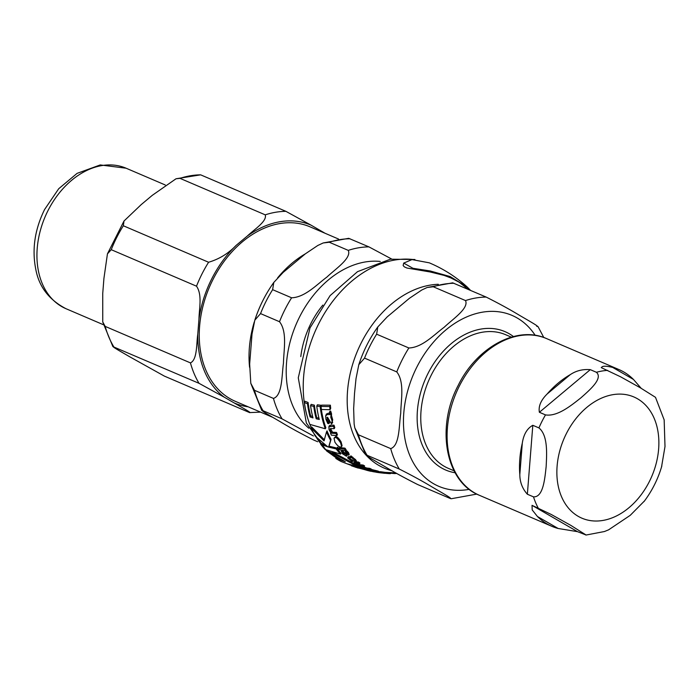 <?xml version="1.0" encoding="UTF-8"?>
<svg xmlns="http://www.w3.org/2000/svg" width="700" height="700" viewBox="0 0 700 700"><rect width="100%" height="100%" fill="white"/><g stroke="black" fill="none" stroke-linecap="round" stroke-linejoin="round"><path stroke-width="1.05" d="M395.806 472.894L385.114 472.369L384.79 473.305L379.566 472.727A105.936 76.72 -66.8 0 1 379.374 472.701A105.936 76.72 -66.8 0 1 376.81 472.308L375.882 472.089A107.021 77.499 -66.8 0 1 373.791 471.817L370.912 471.205M335.186 437.588L334.023 438.148L334.933 442.199C337.146 445.428 339.019 447.037 340.541 447.046L341.609 446.609L340.585 442.803C337.908 438.874 336.105 437.132 335.186 437.588L335.676 436.572C337.085 436.564 338.887 438.314 341.066 441.822L342.081 445.655L341.609 446.609M355.539 461.825L355.241 460.626L350.858 456.951L350.201 456.899L351.137 457.809L347.646 457.914L351.846 461.282L353.01 461.449L349.991 459.602L349.781 458.684L355.539 461.825L356.457 460.819M348.819 457.555L349.256 456.654L348.075 456.741L347.646 457.914M352.922 459.043L353.483 458.062L355.679 459.725L355.976 460.933M370.011 469.796L369.793 470.242C368.069 470.015 368.331 470.26 370.58 470.977L377.274 472.281C378.271 472.202 377.842 471.966 375.996 471.581L371.123 470.426L375.716 471.931A105.438 76.353 -66.8 0 1 369.933 470.26L368.707 470.234L369.145 469.341M377.274 472.281L378.236 472.316L378.683 471.406M331.529 423.955L332.124 420.901L330.785 417.322L330.977 415.231L330.076 412.431L329.385 412.449L329.735 414.575L327.303 414.549L325.675 415.844L325.946 419.283L327.784 423.526L328.983 423.614L327.031 419.571L327.512 417.226L331.529 423.955L332.701 422.406M327.303 414.549L327.898 413.315L326.261 414.636L326.48 413.892L325.675 415.844M330.785 417.322L331.572 415.879L332.701 419.729L332.08 422.817M326.961 417.55L327.512 417.226M467.241 287.026C455.971 276.815 443.319 268.756 429.284 262.832L411.994 259.586L403.707 263.104L412.939 268.284L430.185 270.961L450.1 276.544L467.241 287.026L470.549 290.377M468.492 289.502L459.06 282.152L450.896 277.944L444.045 275.38L430.071 271.959L406.919 268.021L404.311 266.84L403.139 265.51L403.707 263.104M332.57 452.113L351.627 462.245A106.041 76.799 113.2 0 0 355.889 464.8A106.041 76.799 113.2 0 0 357.035 465.404L356.615 466.279A107.021 77.499 -66.8 0 1 351.199 463.12L332.141 452.996L326.585 450.905L345.301 461.72L335.808 458.404A108.745 78.75 113.2 0 0 341.215 461.554L358.146 468.064L351.418 465.789M335.808 458.404L336.227 457.537L339.623 458.876M367.78 469.551A106.041 76.799 113.2 0 0 368.9 469.84M356.615 466.261L363.755 468.396M336.149 448.927L328.589 447.108L330.584 440.379A107.021 77.499 -66.8 0 1 326.524 431.891L327.023 430.859A106.041 76.799 113.2 0 0 331.056 439.408L329.035 446.189L336.604 448A106.041 76.799 113.2 0 0 340.996 453.233L340.559 454.134A107.021 77.499 -66.8 0 1 336.149 448.927L336.604 448M326.524 431.891L324.03 440.877L311.246 428.024L311.736 427.009L324.494 439.924M311.246 428.024A108.745 78.75 113.2 0 0 315.394 436.319L327.871 446.889L320.714 444.29L321.16 443.371L325.404 445.016M334.023 438.148L335.676 436.572M320.171 406.56L316.759 406.105L317.389 404.801L320.81 405.239A106.041 76.799 113.2 0 0 325.832 427.717L325.316 428.776A107.021 77.499 -66.8 0 1 320.171 406.56L320.81 405.239M316.759 406.105A107.642 77.954 113.2 0 0 319.27 419.466L316.199 418.793A108.106 78.286 -66.8 0 1 313.775 406.446L310.546 405.624L311.159 404.355L314.396 405.169A107.135 77.586 113.2 0 0 316.741 417.672L318.938 418.162M310.546 405.624A108.456 78.54 113.2 0 0 312.996 417.918L310.065 416.946A108.657 78.689 -66.8 0 1 307.475 403.751L304.412 402.57L305.034 401.293L308.096 402.474A107.695 77.989 113.2 0 0 310.608 415.826L312.629 416.517M350.201 456.899L350.639 455.989L351.304 456.041L353.36 458.141M349.256 456.654L350.262 456.767M371.123 470.426L371.56 469.534L376.434 470.68C378.814 471.284 379.234 471.52 377.711 471.371M327.416 417.226L329.525 422.485L328.983 423.614M329.385 412.449L330.006 411.171L330.706 411.154L331.581 413.98L331.371 416.106M327.898 413.315L330.339 413.324M330.488 428.54L332.535 432.215L336.543 432.46A103.661 75.066 113.2 0 0 337.409 434.569L336.91 435.61A104.65 75.784 -66.8 0 1 336.026 433.51L332.036 433.256L330.26 430.64L330.33 428.592L334.241 428.654A104.65 75.784 -66.8 0 1 333.506 426.344L328.86 426.755L329.105 429.861L331.161 433.169L330.479 433.099A106.181 76.895 113.2 0 0 331.371 435.164L336.91 435.61M328.86 426.755L329.385 425.661L330.82 425.11L334.049 425.233A103.661 75.066 113.2 0 0 334.775 427.56L334.241 428.654M353.815 462.691L357.254 465.281A106.181 76.895 113.2 0 0 358.733 466.13L364.166 466.786A104.65 75.784 -66.8 0 1 362.688 465.946L358.776 465.509L356.3 464.345L356.396 463.593L359.52 463.925A104.65 75.784 -66.8 0 1 358.137 462.954L353.815 462.691L354.926 461.676M356.729 463.461L359.205 464.625L363.116 465.054A103.661 75.066 113.2 0 0 364.604 465.894L364.166 466.786M355.434 461.729L358.575 462.061A103.661 75.066 113.2 0 0 359.949 463.032L359.52 463.925M341.32 451.483A106.181 76.895 113.2 0 0 343.21 453.696L342.099 453.521L346.465 456.269A105.936 76.72 -66.8 0 1 345.38 455.149L348.976 455L348.049 453.495L346.229 451.684L345.205 451.596L346.92 453.241L346.832 454.142L344.164 453.827A105.936 76.72 -66.8 0 1 342.283 451.614L341.32 451.483L341.766 450.564L342.729 450.695A104.956 76.002 113.2 0 0 344.61 452.918L347.279 453.224M346.876 455.341A104.956 76.002 113.2 0 0 346.911 455.367L346.465 456.269M345.205 451.596L345.66 450.669L346.675 450.756L348.504 452.567L349.204 454.536M378.578 471.616A104.956 76.002 113.2 0 0 379.724 471.774A104.956 76.002 113.2 0 0 379.96 471.809M379.584 472.596L380.03 471.686L381.045 471.774L385.123 472.36L384.676 473.287M321.037 406.455L321.676 405.134L330.391 405.186A103.661 75.066 113.2 0 0 330.697 408.371L330.05 409.701A104.65 75.784 -66.8 0 1 329.717 406.569L321.037 406.455A106.837 77.368 113.2 0 0 321.414 409.483L330.05 409.701M339.036 448.525L339.491 447.589L344.977 448.149A103.661 75.066 113.2 0 0 346.089 449.671L345.634 450.616A104.65 75.784 -66.8 0 1 344.514 449.094L339.036 448.525A106.181 76.895 113.2 0 0 340.165 450.03L345.634 450.616M369.652 468.344A103.661 75.066 113.2 0 0 371.21 468.974L370.781 469.866A104.65 75.784 -66.8 0 1 369.224 469.236L369.652 468.344L366.783 468.046L362.373 466.384M337.348 448.936L337.295 448.131L337.348 448.936L338.625 449.907L337.295 448.131L337.75 447.204L337.794 448.009L337.75 447.204L339.08 448.98M355.259 467.171L370.877 471.284A107.021 77.499 -66.8 0 1 364.726 469.656L347.436 463.881L356.615 466.279M364.726 469.656L365.006 469.079M351.199 463.12L351.627 462.245M332.141 452.996L332.553 452.156M414.925 259.499L390.408 259.192L357.525 271.661L330.111 295.601L309.995 327.906L298.279 377.799L306.355 423.01L326.585 450.896L326.926 450.188M338.625 449.907L339.045 448.21M369.224 469.236L366.354 468.939L360.22 466.734L363.86 468.431M361.944 467.267L362.267 466.594M363.79 468.58A106.181 76.895 113.2 0 0 365.348 469.219L370.781 469.866M344.514 449.094L344.977 448.149M329.717 406.569L330.391 405.186M380.599 472.692L381.045 471.774M384.108 473.252L379.627 472.605M375.848 472.168A106.181 76.895 113.2 0 0 377.746 472.474L379.374 472.701M347.314 454.029L346.832 454.142L347.139 453.521M346.229 451.684L346.675 450.756M344.164 453.827L344.61 452.918M342.283 451.614L342.729 450.695M342.099 453.521L342.44 452.821M358.137 462.954L358.575 462.061M356.65 463.627L356.3 464.345L356.396 463.593M358.776 465.509L359.205 464.625M362.688 465.946L363.116 465.054M330.479 433.099L330.697 432.644M336.026 433.51L336.543 432.46M332.036 433.256L332.535 432.215M333.506 426.344L334.049 425.233M330.076 412.431L330.706 411.154M396.637 473.366L396.602 473.454A104.65 75.784 -66.8 0 1 394.642 473.585L390.688 473.235L390.924 472.762L390.46 473.655A104.65 75.784 -66.8 0 1 388.631 473.594L385.481 473.305C383.959 473.209 384.195 473.139 386.181 473.086M394.642 473.585L394.984 472.885M388.631 473.594L389.086 472.666M372.181 470.531L372.619 469.639M369.933 470.26L370.151 469.814M353.01 461.449L353.273 460.898M350.858 456.951L351.304 456.041M304.412 402.57A108.745 78.75 113.2 0 0 309.776 424.366L325.316 428.776M316.199 418.793L316.741 417.672M307.475 403.751L308.096 402.474M313.775 406.446L314.396 405.169M310.065 416.946L310.608 415.826M328.589 447.108L329.035 446.189M320.714 444.29A108.745 78.75 113.2 0 0 325.141 449.461L340.559 454.134M330.584 440.379L331.056 439.408M300.799 356.589A74.961 54.285 -66.8 0 1 322.849 305.078M317.695 441.744L313.652 440.011C300.956 433.598 290.194 427.717 281.374 422.38C273.963 417.97 258.877 409.596 263.078 410.734L282.039 418.854L313.425 435.969M250.784 383.294L261.748 410.401L263.078 410.734A104.554 75.714 -66.8 0 1 254.485 390.303L250.793 383.285L249.655 364.079L252.017 334.11L254.818 320.162L260.549 313.6L279.51 321.72C287.534 331.975 283.658 350.271 283.474 363.064C281.689 375.174 282.52 395.483 273.455 398.422L254.485 390.303M272.632 289.669L273.796 282.441L283.211 272.361L305.34 253.838L317.791 245.481L323.19 242.961L329.271 242.252L348.241 250.373C351.916 258.108 335.309 269.036 326.909 277.078C316.916 284.428 305.016 297.369 291.602 297.789L272.632 289.669A104.554 75.714 -66.8 0 0 260.549 313.6M391.632 259.009L368.918 246.873L348.688 238.324L323.181 242.961M547.094 394.047A85.251 61.74 -66.8 0 1 570.308 374.614C576.161 370.703 582.82 369.049 590.293 369.652L596.409 372.277C603.391 378.49 589.426 390.241 580.895 397.845C571.637 405.134 557.576 416.85 545.501 414.899L539.385 412.283C538.3 406.324 540.872 400.243 547.094 394.047L570.308 374.614M519.811 474.574A85.251 61.74 -66.8 0 1 522.296 443.135C523.644 434.359 527.144 428.409 532.814 425.294L538.93 427.91C548.188 435.444 546.735 454.44 546.149 466.637C544.827 478.52 543.288 497.481 533.488 496.851L527.363 494.235C522.384 488.696 519.872 482.142 519.811 474.574L522.296 443.135M558.154 528.483A85.251 61.74 -66.8 0 1 551.889 526.33A85.251 61.74 -66.8 0 1 537.425 516.486L532.201 509.924L532.035 505.339L551.197 514.439L570.824 525.376L586.031 534.984L577.5 531.659L558.154 528.483L537.425 516.486M585.909 535.062L604.476 531.519L608.615 529.821L630.254 515.314L644.534 500.894M661.526 467.023L665 446.521L664.16 419.869L655.497 397.329L640.325 387.791L620.699 376.863L601.23 367.605M601.528 367.754C601.904 365.82 605.631 365.715 612.719 367.439A85.251 61.74 -66.8 0 1 618.984 369.582A85.251 61.74 -66.8 0 1 623.805 371.998A85.251 61.74 -66.8 0 1 633.447 379.435L641.139 388.255M376.635 334.189L408.861 347.979C422.266 347.559 434.175 334.618 444.168 327.267C452.567 319.226 469.175 308.297 465.5 300.562L433.274 286.773L427.192 287.473L421.794 290.001L409.334 298.358L387.214 316.881L377.799 326.953L376.635 334.189A104.554 75.714 113.2 0 0 364.543 358.12L358.811 364.674L356.02 378.621L354.524 393.47L353.649 408.59L354.13 423.938L354.786 427.805L358.479 434.814A104.554 75.714 113.2 0 0 367.062 455.254L365.75 454.921L354.777 427.805M358.479 434.814L390.705 448.613C399.77 445.672 398.947 425.364 400.733 413.254C400.916 400.461 404.793 382.165 396.769 371.91L364.543 358.12M449.873 498.33L417.646 484.531C404.95 478.117 394.188 472.238 385.368 466.9C377.956 462.49 362.871 454.108 367.062 455.254L399.289 469.044C411.994 475.457 422.748 481.338 431.576 486.675C438.988 491.085 454.064 499.468 449.873 498.33L451.133 498.759L476.639 494.121M427.175 287.481L452.681 282.835L486.168 297.071C498.873 303.485 509.635 309.365 518.455 314.703C525.866 319.113 540.942 327.486 536.751 326.349M338.546 239.041L310.004 226.818A94.902 68.731 113.2 0 0 212.966 279.519A94.902 68.731 113.2 0 0 235.305 401.31L272.668 417.305M208.591 262.255A104.554 75.714 113.2 0 0 196.508 286.186C202.484 294.796 199.115 308.884 198.966 319.113A96.836 70.123 -66.8 0 1 236.25 245.289C228.419 253.461 219.205 259.114 208.591 262.255L123.34 225.759L124.005 221.016L141.207 204.61L152.32 195.309L176.024 178.771L179.979 178.343A104.554 75.714 -66.8 0 1 200.655 174.843L176.024 178.771M248.115 406.796A96.836 70.123 -66.8 0 1 234.176 402.929L224.254 397.18A96.836 70.123 -66.8 0 1 197.776 334.154L198.966 319.113M236.25 245.289L247.362 235.996A96.836 70.123 -66.8 0 1 311.132 225.199L321.046 230.947A96.836 70.123 -66.8 0 1 322.814 232.304M196.508 286.186L111.248 249.69A104.554 75.714 -66.8 0 1 123.34 225.759M197.776 334.154C196.359 343.84 197.356 359.791 190.444 362.889L105.192 326.392L102.751 321.921L102.734 293.466L103.924 278.425L107.441 253.864L111.248 249.69M190.444 362.889A104.554 75.714 113.2 0 0 199.028 383.32L224.254 397.18M234.176 402.929C240.109 406.455 252.201 413.123 249.611 412.598L164.36 376.101L129.211 356.501C123.279 352.966 111.195 346.299 113.776 346.824A104.554 75.714 -66.8 0 1 105.192 326.392M260.549 412.116L249.611 412.598M311.132 225.199L285.906 211.339L200.655 174.843M285.906 211.339A104.554 75.714 113.2 0 0 265.23 214.839C267.356 221.218 254.082 229.565 247.362 235.996M325.027 233.249L321.046 230.947M265.23 214.839L179.979 178.343M199.028 383.32L112.893 346.605L102.812 322.166M413.017 259.516A107.774 78.05 113.2 0 0 327.74 308.262A107.774 78.05 113.2 0 0 307.431 417.27M309.873 424.41A107.774 78.05 113.2 0 0 311.316 427.875M316.102 437.001A107.774 78.05 113.2 0 0 320.915 443.879M329.936 453.171A107.774 78.05 113.2 0 0 336.149 457.695M366.354 455.446A97.72 70.761 113.2 0 0 380.1 466.121A97.72 70.761 113.2 0 0 392.096 470.776M438.314 284.296A97.72 70.761 113.2 0 0 357.7 350.473A97.72 70.761 113.2 0 0 365.461 454.475M362.871 467.906L363.3 467.023M366.354 468.939L366.783 468.046M383.119 473.069L383.565 472.15M348.049 453.495L348.504 452.567M355.005 462.621L355.399 461.808M330.277 426.213L330.82 425.11M330.26 430.64L330.776 429.581M330.977 415.231L331.581 413.98M332.124 420.901L332.701 419.729M327.031 419.571L327.6 418.408M385.481 473.305L385.901 472.439M375.996 471.581L376.434 470.68M355.241 460.626L355.679 459.725M349.991 459.602L350.324 458.911M352.511 458.194L352.949 457.284M340.585 442.803L341.066 441.822M308.858 428.243A92.978 67.331 -66.8 0 1 296.214 324.152A92.978 67.331 -66.8 0 1 380.257 261.45M368.918 246.873A104.554 75.714 113.2 0 0 348.241 250.373M291.602 297.789A104.554 75.714 113.2 0 0 279.51 321.72M273.455 398.422A104.554 75.714 113.2 0 0 282.039 418.854M329.271 242.252A104.554 75.714 -66.8 0 1 349.947 238.752M578.191 516.32A65.949 47.758 -66.8 0 1 566.396 433.554A65.949 47.758 -66.8 0 1 637.551 398.808A65.949 47.758 -66.8 0 1 649.346 481.574A65.949 47.758 -66.8 0 1 578.191 516.32M539.385 412.283L590.293 369.652M527.363 494.235L532.814 425.294M577.5 531.659L532.035 505.339M551.889 526.33L479.483 495.338A85.251 61.74 -66.8 0 1 474.661 492.923A85.251 61.74 -66.8 0 1 459.419 385.928A85.251 61.74 -66.8 0 1 546.577 338.59L618.984 369.582M538.151 507.955A85.251 61.74 -66.8 0 1 533.488 496.851M538.93 427.91A85.251 61.74 -66.8 0 1 542.019 421.295A85.251 61.74 -66.8 0 1 545.501 414.899M596.409 372.277A85.251 61.74 -66.8 0 1 607.653 370.37M612.719 367.439L633.447 379.435M454.064 470.811L448.385 468.379A72.704 52.649 -66.8 0 1 431.27 375.069A72.704 52.649 -66.8 0 1 505.61 334.696L511.298 337.129M408.861 347.979A104.554 75.714 113.2 0 0 396.769 371.91M390.705 448.613A104.554 75.714 113.2 0 0 399.289 469.044M535.185 335.326A92.978 67.331 113.2 0 0 517.212 318.001A92.978 67.331 113.2 0 0 407.899 390.136A92.978 67.331 113.2 0 0 469.254 489.344M486.168 297.071A104.554 75.714 113.2 0 0 465.5 300.562M453.95 283.273A104.554 75.714 113.2 0 0 433.274 286.773M513.424 336.543A75.276 54.512 113.2 0 0 509.25 333.769A75.276 54.512 113.2 0 0 423.946 382.567A75.276 54.512 113.2 0 0 455.114 472.754M305.27 253.89A94.902 68.731 113.2 0 0 277.602 277.882M263.252 299.801A94.902 68.731 113.2 0 0 262.736 300.816A94.902 68.731 113.2 0 0 255.841 317.109M254.284 321.939A94.902 68.731 113.2 0 0 249.585 367.29M126.096 168.21L100.24 164.938L77.096 173.364L58.721 188.72L44.581 209.528C34.738 229.547 31.815 249.524 35.814 269.456C39.034 286.79 49.079 299.871 65.957 308.691A76.405 55.335 -66.8 0 1 47.976 210.639A76.405 55.335 -66.8 0 1 126.096 168.21L165.252 184.975M380.424 471.87L379.715 471.774M338.844 449.838L339.299 448.91M337.067 448.21L337.523 447.274M326.629 450.94L336.105 457.782M254.818 320.162C259.262 306.53 265.589 293.956 273.796 282.441M644.035 501.55C652.111 490.849 658.053 478.984 661.841 465.938M479.483 495.338C445.454 482.029 435.776 427.578 458.141 385.507C476.63 347.358 517.055 325.089 546.577 338.59M543.786 337.496L538.072 326.681M358.811 364.674C363.265 351.041 369.591 338.467 377.799 326.953M107.441 253.864L123.996 221.016M65.957 308.691L103.478 324.756"/></g></svg>
